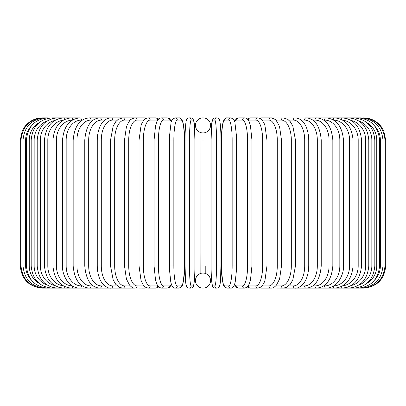 <?xml version="1.0" encoding="UTF-8"?>
<svg xmlns="http://www.w3.org/2000/svg" width="406" height="406" viewBox="0 0 406 406"><rect width="100%" height="100%" fill="white"/><g stroke="black" fill="none" stroke-linecap="round" stroke-linejoin="round"><path stroke-width="0.61" d="M200.843 273.38L201.016 132.671M202.995 288.143A2.218 2.218 0 0 0 203.005 288.143A7.536 7.536 0 0 0 210.536 280.602A7.536 7.536 0 0 0 203 273.065A7.536 7.536 0 0 0 195.464 280.602A7.536 7.536 0 0 0 203 288.143A2.218 2.218 0 0 1 202.995 288.143A2.218 2.218 0 0 0 203.005 288.143A2.218 2.218 0 0 1 202.995 288.143M204.984 132.671L204.984 273.329M202.995 117.857A2.218 2.218 0 0 1 203.005 117.857A2.218 2.218 0 0 0 202.995 117.857A7.536 7.536 0 0 0 195.464 125.398A7.536 7.536 0 0 0 203 132.935A7.536 7.536 0 0 0 210.536 125.398A7.536 7.536 0 0 0 203 117.857M204.71 273.263L204.355 273.187M203.472 273.081L203 273.065M205.218 265.971L205.218 273.4L205.218 265.971L200.782 265.971M201.29 132.737L201.645 132.813M202.528 132.919L203 132.935M204.35 132.813L204.705 132.742M201.65 273.187L201.295 273.258M20.3 140.029L25.644 140.029L25.644 265.971L20.3 265.971L20.3 140.029L22.264 130.905L24.847 126.581C29.364 120.932 35.241 118.024 42.473 117.857L47.944 117.857A2.218 0.573 -90 0 1 48.263 118.242M20.3 265.971C21.614 279.44 29.004 286.829 42.473 288.143L133.823 288.143A2.218 1.918 90 0 0 134.285 288.077M43.132 117.933L43.082 117.857C29.861 118.973 22.497 126.362 20.985 140.029L20.985 265.971C22.543 279.678 29.907 287.072 43.082 288.143L43.132 288.067M31.201 126.124A19.955 19.65 90 0 0 25.644 140.029M45.071 118.055A2.218 0.386 -90 0 0 44.909 117.857C31.648 119.156 24.355 126.545 23.04 140.029L23.04 265.971C24.355 279.455 31.648 286.844 44.909 288.143A2.218 0.386 90 0 0 45.071 287.945M25.644 265.971A19.955 19.65 90 0 0 31.201 279.876M26.451 140.029L29.242 140.029L29.242 265.971L26.451 265.971L26.451 140.029C27.765 126.52 34.931 119.131 47.944 117.857M39.326 122.49A19.955 19.275 90 0 0 29.242 140.029M29.242 265.971A19.955 19.275 90 0 0 39.326 283.51M48.263 287.758A2.218 0.573 90 0 1 47.944 288.143C34.931 286.869 27.765 279.48 26.451 265.971M31.186 140.029L34.16 140.029L34.16 265.971L31.186 265.971L31.186 140.029C32.5 126.484 39.489 119.095 52.156 117.857A2.218 0.756 -90 0 1 52.684 118.496M46.893 121.13A19.955 18.752 90 0 0 34.16 140.029M34.16 265.971A19.955 18.752 90 0 0 46.893 284.87M52.684 287.509A2.218 0.756 90 0 1 52.156 288.143C39.489 286.905 32.5 279.516 31.186 265.971M37.21 140.029L40.367 140.029L40.367 265.971L37.21 265.971L37.21 140.029C38.529 126.439 45.294 119.044 57.515 117.857A2.218 0.939 -90 0 1 58.286 118.821M54.744 120.501A19.955 18.087 90 0 0 40.367 140.029M40.367 265.971A19.955 18.087 90 0 0 54.744 285.499M58.286 287.179A2.218 0.939 90 0 1 57.515 288.143C45.294 286.956 38.529 279.561 37.21 265.971M44.482 140.029L47.806 140.029L47.806 265.971L44.482 265.971L44.482 140.029C45.797 126.373 52.298 118.983 63.981 117.857L52.156 117.857M63.194 120.196A19.955 17.28 90 0 0 47.806 140.029M65.011 119.252A2.218 1.106 -90 0 0 63.981 117.857L57.515 117.857M47.806 265.971A19.955 17.28 90 0 0 63.194 285.804M65.011 286.748A2.218 1.106 90 0 1 63.981 288.143C52.298 287.017 45.802 279.627 44.482 265.971M52.942 140.029L56.429 140.029L56.429 265.971L52.942 265.971L52.942 140.029C54.257 126.296 60.443 118.907 71.502 117.857L63.981 117.857M72.364 120.08A19.955 16.347 90 0 0 56.429 140.029M72.77 119.841A2.218 1.274 -90 0 0 71.502 117.857L80.028 117.857A2.218 1.426 -90 0 1 81.454 120.074A19.955 15.286 90 0 0 66.168 140.029L66.168 265.971L62.524 265.971L62.524 140.029L66.168 140.029M56.429 265.971A19.955 16.347 90 0 0 72.364 285.92M72.77 286.159A2.218 1.274 90 0 1 71.502 288.143C60.443 287.093 54.257 279.704 52.942 265.971M82.332 120.074L81.454 120.074M66.168 265.971A19.955 15.286 90 0 0 81.454 285.925L82.332 285.925M81.454 285.925A2.218 1.426 90 0 1 80.028 288.143C76.455 288.138 73.136 286.834 70.071 284.225C67.706 282.911 61.895 273.786 62.524 265.971M73.161 140.029L76.947 140.029L76.947 265.971L73.161 265.971L73.161 140.029C74.465 126.083 79.906 118.694 89.487 117.857A2.218 1.568 -90 0 1 91.056 120.074A19.955 14.108 90 0 0 76.947 140.029M93.197 120.074L91.056 120.074M76.947 265.971A19.955 14.108 90 0 0 91.056 285.925L93.197 285.925M91.056 285.925A2.218 1.568 90 0 1 89.487 288.143C79.906 287.306 74.465 279.917 73.161 265.971M84.773 140.029L88.686 140.029L88.686 265.971L84.773 265.971L84.773 140.029C86.052 125.941 91.071 118.552 99.815 117.857L89.487 117.857M104.875 120.074L101.515 120.074A19.955 12.825 90 0 0 88.686 140.029M101.515 120.074A2.218 1.7 -90 0 0 99.815 117.857L110.924 117.857A2.218 1.817 -90 0 1 112.741 120.074A19.955 11.444 90 0 0 101.297 140.029L101.297 265.971L97.262 265.971L97.262 140.029L101.297 140.029M88.686 265.971A19.955 12.825 90 0 0 101.515 285.925L104.875 285.925M101.515 285.925A2.218 1.7 90 0 1 99.815 288.143C91.071 287.448 86.052 280.059 84.773 265.971M117.283 120.074L112.741 120.074M101.297 265.971A19.955 11.444 90 0 0 112.741 285.925L117.283 285.925M112.741 285.925A2.218 1.817 90 0 1 110.924 288.143C108.351 288.468 105.469 286.839 102.276 283.251C100.871 281.622 97.547 276.339 97.262 265.971M110.544 140.029L114.68 140.029L114.68 265.971L110.544 265.971L110.544 140.029L113.198 125.992L115.766 121.663L118.192 119.364L122.734 117.857L110.924 117.857C106.966 118.339 104.103 119.943 102.337 122.668C100.861 124.363 97.536 129.712 97.262 140.029M130.316 120.074L124.657 120.074A19.955 9.977 90 0 0 114.68 140.029M124.657 120.074A2.218 1.918 -90 0 0 122.734 117.857L135.157 117.857A2.218 2.01 -90 0 1 137.167 120.074A19.955 8.435 90 0 0 128.732 140.029L128.732 265.971L124.505 265.971L124.505 140.029L128.732 140.029M114.68 265.971A19.955 9.977 90 0 0 124.657 285.925L130.316 285.925M134.285 117.923A2.218 1.918 -90 0 0 133.823 117.857L134.528 117.892M124.657 285.925A2.218 1.918 90 0 1 122.734 288.143L119.44 287.367L115.71 284.266L113.208 280.023L110.544 265.971M143.866 120.074L137.167 120.074M128.732 265.971A19.955 8.435 90 0 0 137.167 285.925L143.866 285.925M145.866 118.42A2.218 2.01 -90 0 0 144.531 117.857L146.419 118.171L144.531 117.857L135.157 117.857C131.63 118.76 129.727 119.831 129.443 121.059L127.286 124.743L126.373 127.164L124.505 140.029M145.866 287.58A2.218 2.01 90 0 1 144.531 288.143L146.419 287.829L144.531 288.143L134.528 288.108M137.167 285.925A2.218 2.01 90 0 1 135.157 288.143C133.295 288.265 131.387 287.194 129.443 284.941L126.403 278.937L124.505 265.971M139.055 140.029L143.354 140.029L143.354 265.971L139.055 265.971L139.055 140.029L141.034 125.616L141.77 123.632L143.485 120.552L145.581 118.582L148.099 117.857A2.218 2.086 -90 0 1 150.179 120.074A19.955 6.826 90 0 0 143.354 140.029M157.822 120.074A19.955 6.826 90 0 0 157.761 120.074L150.179 120.074M143.354 265.971A19.955 6.826 90 0 0 150.179 285.925L157.761 285.925A19.955 6.826 90 0 0 157.822 285.925M157.761 120.074A2.218 2.086 -90 0 0 155.681 117.857L158.766 118.973L155.681 117.857L148.099 117.857M157.761 285.925A2.218 2.086 90 0 1 155.681 288.143L158.766 287.027M150.179 285.925A2.218 2.086 90 0 1 148.099 288.143L146.419 287.829M154.148 140.029L158.431 140.029L158.431 265.971L154.072 265.971L154.072 140.029L155.549 125.774L156.498 122.683C157.35 119.821 159.005 118.212 161.451 117.857A2.218 2.142 -90 0 1 163.593 120.074A19.955 5.166 90 0 0 158.431 140.029M171.388 121.724A19.955 5.166 90 0 0 169.332 120.074L163.593 120.074M158.431 265.971A19.955 5.166 90 0 0 163.593 285.925L169.332 285.925A19.955 5.166 90 0 0 171.388 284.276M169.332 120.074A2.218 2.142 -90 0 0 167.191 117.857L161.451 117.857L167.191 117.857L169.419 118.603L171.535 121.292M169.332 285.925A2.218 2.142 90 0 1 167.191 288.143L169.571 287.281L171.535 284.707M163.593 285.925A2.218 2.142 90 0 1 161.451 288.143L167.191 288.143M169.475 140.029L173.844 140.029L173.844 265.971L169.475 265.971M173.844 265.971A19.955 3.466 90 0 0 177.31 285.925L181.157 285.925A19.955 3.466 90 0 0 184.623 265.971L184.623 140.029A19.955 3.466 90 0 0 181.157 120.074L177.31 120.074A19.955 3.466 90 0 0 173.844 140.029M177.31 120.074A2.218 2.182 -90 0 0 175.123 117.857L178.975 117.857L175.123 117.857C172.383 119.059 171.017 120.78 171.017 123.018L169.51 136.117L169.444 140.029L169.444 265.971L169.505 269.853L170.759 281.85L171.357 284.17C172.276 287.006 173.529 288.331 175.123 288.143L178.975 288.143A2.218 2.182 90 0 0 181.157 285.925M181.157 120.074A2.218 2.182 -90 0 0 178.975 117.857C180.569 117.669 181.827 118.994 182.746 121.83L183.345 124.15L184.593 136.147L184.659 140.029L184.659 265.971L184.593 269.883L183.081 282.982C183.086 285.22 181.715 286.94 178.975 288.143M177.31 285.925A2.218 2.182 90 0 1 175.123 288.143M189.48 265.971A19.955 1.741 90 0 0 191.216 285.925L193.149 285.925A19.955 1.741 90 0 0 194.89 265.971L194.89 140.029A19.955 1.741 90 0 0 193.149 120.074A2.218 2.208 -90 0 0 190.942 117.857L189.008 117.857C187.445 117.989 186.521 119.004 186.227 120.897C186.06 120.435 184.989 129.006 185.055 140.029L189.48 140.029L189.48 265.971L185.055 265.971L185.06 140.029C184.989 129.006 186.06 120.435 186.227 120.897C186.521 119.004 187.445 117.989 189.008 117.857A2.218 2.208 -90 0 1 191.216 120.074A19.955 1.741 90 0 0 189.48 140.029M191.216 285.925A2.218 2.208 90 0 1 189.008 288.143C184.517 287.727 185.649 277.907 185.055 265.971L185.055 140.029M193.149 120.074L191.216 120.074M193.149 285.925A2.218 2.208 90 0 1 190.942 288.143C192.505 288.011 193.434 286.996 193.723 285.103C193.89 285.565 194.961 276.993 194.9 265.971L194.9 140.029C194.307 128.093 195.438 118.273 190.942 117.857L189.008 117.857M200.782 140.029L205.218 140.029M216.52 140.029L220.945 140.029L220.945 265.971L216.52 265.971L216.52 140.029A19.955 1.741 -90 0 0 214.784 120.074L212.851 120.074A19.955 1.741 -90 0 0 211.11 140.029L211.11 265.971A19.955 1.741 -90 0 0 212.851 285.925L214.784 285.925A19.955 1.741 -90 0 0 216.52 265.971M214.784 285.925A2.218 2.208 -90 0 0 216.992 288.143C221.483 287.727 220.351 277.907 220.945 265.971L220.945 140.029C221.011 129.006 219.94 120.435 219.773 120.897C219.479 119.004 218.555 117.989 216.992 117.857A2.218 2.208 90 0 0 214.784 120.074M220.945 140.029C221.011 129.006 219.94 120.435 219.773 120.897C219.479 119.004 218.555 117.989 216.992 117.857L215.058 117.857A2.218 2.208 90 0 0 212.851 120.074M216.992 117.857L215.058 117.857C210.562 118.273 211.693 128.093 211.1 140.029L211.1 265.971C211.039 276.993 212.11 285.565 212.277 285.103C212.566 286.996 213.495 288.011 215.058 288.143A2.218 2.208 -90 0 1 212.851 285.925M236.525 265.971L236.556 140.029L236.49 136.117L234.983 123.018C234.983 120.78 233.617 119.059 230.877 117.857A2.218 2.182 90 0 0 228.69 120.074L224.843 120.074A19.955 3.466 -90 0 0 221.377 140.029L221.377 265.971A19.955 3.466 -90 0 0 224.843 285.925L228.69 285.925A19.955 3.466 -90 0 0 232.156 265.971L232.156 140.029L236.525 140.029M232.156 140.029A19.955 3.466 -90 0 0 228.69 120.074M228.69 285.925A2.218 2.182 -90 0 0 230.877 288.143C232.471 288.331 233.724 287.006 234.643 284.17L235.241 281.85L236.495 269.853L236.556 265.971L232.156 265.971M230.877 288.143L227.025 288.143C224.285 286.94 222.914 285.22 222.919 282.982L221.407 269.883L221.341 265.971L221.341 140.029L221.407 136.147L222.655 124.15L223.254 121.83C224.173 118.994 225.431 117.669 227.025 117.857L230.877 117.857L227.025 117.857A2.218 2.182 90 0 0 224.843 120.074M227.025 288.143A2.218 2.182 -90 0 1 224.843 285.925M234.612 284.276A19.955 5.166 -90 0 0 236.668 285.925L242.407 285.925A19.955 5.166 -90 0 0 247.569 265.971L247.569 140.029L251.928 140.029L250.451 125.774L249.502 122.683C248.65 119.821 246.995 118.212 244.549 117.857A2.218 2.142 90 0 0 242.407 120.074L236.668 120.074A19.955 5.166 -90 0 0 234.612 121.724M247.569 140.029A19.955 5.166 -90 0 0 242.407 120.074M251.852 265.971L247.569 265.971M234.465 121.292L236.581 118.603L238.809 117.857L244.549 117.857L238.809 117.857A2.218 2.142 90 0 0 236.668 120.074M234.465 284.707L236.429 287.281L238.809 288.143A2.218 2.142 -90 0 1 236.668 285.925M238.809 288.143L244.549 288.143A2.218 2.142 -90 0 1 242.407 285.925M248.178 285.925A19.955 6.826 -90 0 0 248.239 285.925L255.821 285.925A19.955 6.826 -90 0 0 262.646 265.971L262.646 140.029L266.945 140.029L264.966 125.616L264.23 123.632L262.515 120.552L260.419 118.582L257.901 117.857A2.218 2.086 90 0 0 255.821 120.074L248.239 120.074A19.955 6.826 -90 0 0 248.178 120.074M262.646 140.029A19.955 6.826 -90 0 0 255.821 120.074M266.945 140.029L266.945 265.971L262.646 265.971M257.901 117.857L250.319 117.857A2.218 2.086 90 0 0 248.239 120.074M247.234 287.027L250.319 288.143A2.218 2.086 -90 0 1 248.239 285.925M250.319 288.143L257.901 288.143A2.218 2.086 -90 0 1 255.821 285.925M262.134 285.925L268.833 285.925A19.955 8.435 -90 0 0 277.268 265.971L277.268 140.029L281.495 140.029L279.627 127.164L278.714 124.743L276.557 121.059C276.273 119.831 274.37 118.76 270.843 117.857A2.218 2.01 90 0 0 268.833 120.074L262.134 120.074M277.268 140.029A19.955 8.435 -90 0 0 268.833 120.074M281.495 140.029L281.495 265.971L277.268 265.971M271.715 117.923A2.218 1.918 90 0 1 272.177 117.857L261.469 117.857A2.218 2.01 90 0 0 260.134 118.42M266.945 265.971L264.986 280.313L264.255 282.312L262.53 285.428L261.368 286.712L257.901 288.143L259.581 287.829L261.469 288.143A2.218 2.01 -90 0 1 260.134 287.58M259.581 287.829L261.469 288.143L270.843 288.143A2.218 2.01 -90 0 1 268.833 285.925M275.684 285.925L281.343 285.925A19.955 9.977 -90 0 0 291.32 265.971L291.32 140.029L295.456 140.029L292.802 125.992L290.234 121.663L287.808 119.364L283.266 117.857A2.218 1.918 90 0 0 281.343 120.074L275.684 120.074M291.32 140.029A19.955 9.977 -90 0 0 281.343 120.074M295.456 140.029L295.456 265.971L291.32 265.971M281.495 265.971L279.597 278.937L276.557 284.941C274.613 287.194 272.705 288.265 270.843 288.143L272.177 288.143A2.218 1.918 -90 0 1 271.715 288.077M374.799 279.876A19.955 19.65 -90 0 0 380.356 265.971L380.356 140.029L385.7 140.029L385.7 265.971C384.386 279.44 376.996 286.829 363.527 288.143L283.266 288.143A2.218 1.918 -90 0 1 281.343 285.925M288.717 285.925L293.259 285.925A19.955 11.444 -90 0 0 304.703 265.971L304.703 140.029L308.738 140.029C308.464 129.712 305.139 124.363 303.663 122.668C301.897 119.943 299.034 118.339 295.076 117.857A2.218 1.817 90 0 0 293.259 120.074L288.717 120.074M304.703 140.029A19.955 11.444 -90 0 0 293.259 120.074M308.738 140.029L308.738 265.971L304.703 265.971M308.738 265.971C308.453 276.339 305.129 281.622 303.724 283.251C300.531 286.839 297.649 288.468 295.076 288.143A2.218 1.817 -90 0 1 293.259 285.925M301.125 285.925L304.485 285.925A19.955 12.825 -90 0 0 317.314 265.971L317.314 140.029L321.227 140.029C319.948 125.941 314.929 118.552 306.185 117.857A2.218 1.7 90 0 0 304.485 120.074L301.125 120.074M317.314 140.029A19.955 12.825 -90 0 0 304.485 120.074M321.227 140.029L321.227 265.971L317.314 265.971M321.227 265.971C319.948 280.059 314.929 287.448 306.185 288.143A2.218 1.7 -90 0 1 304.485 285.925M312.803 285.925L314.944 285.925A19.955 14.108 -90 0 0 329.053 265.971L329.053 140.029L332.839 140.029C331.535 126.083 326.094 118.694 316.513 117.857A2.218 1.568 90 0 0 314.944 120.074L312.803 120.074M329.053 140.029A19.955 14.108 -90 0 0 314.944 120.074M332.839 140.029L332.839 265.971L329.053 265.971M332.839 265.971C331.535 279.917 326.094 287.306 316.513 288.143A2.218 1.568 -90 0 1 314.944 285.925M323.668 285.925L324.546 285.925A19.955 15.286 -90 0 0 339.832 265.971L339.832 140.029L343.476 140.029C342.162 126.205 336.33 118.811 325.972 117.857A2.218 1.426 90 0 0 324.546 120.074L323.668 120.074M339.832 140.029A19.955 15.286 -90 0 0 324.546 120.074M343.476 140.029L343.476 265.971L339.832 265.971M343.476 265.971C344.105 273.786 338.294 282.911 335.929 284.225C332.864 286.834 329.545 288.138 325.972 288.143A2.218 1.426 -90 0 1 324.546 285.925M333.636 285.92A19.955 16.347 -90 0 0 349.571 265.971L349.571 140.029L353.058 140.029C351.743 126.296 345.557 118.907 334.498 117.857A2.218 1.274 90 0 0 333.23 119.841M349.571 140.029A19.955 16.347 -90 0 0 333.636 120.08M353.058 140.029L353.058 265.971L349.571 265.971M353.058 265.971C351.743 279.704 345.557 287.093 334.498 288.143A2.218 1.274 -90 0 1 333.23 286.159M342.806 285.804A19.955 17.28 -90 0 0 358.193 265.971L358.193 140.029L361.518 140.029C360.203 126.373 353.702 118.983 342.019 117.857A2.218 1.106 90 0 0 340.989 119.252M358.193 140.029A19.955 17.28 -90 0 0 342.806 120.196M361.518 140.029L361.518 265.971L358.193 265.971M361.518 265.971C360.198 279.627 353.702 287.017 342.019 288.143A2.218 1.106 -90 0 1 340.989 286.748M351.256 285.499A19.955 18.087 -90 0 0 365.633 265.971L365.633 140.029L368.79 140.029C367.471 126.439 360.706 119.044 348.485 117.857A2.218 0.939 90 0 0 347.714 118.821M365.633 140.029A19.955 18.087 -90 0 0 351.256 120.501M368.79 140.029L368.79 265.971L365.633 265.971M368.79 265.971C367.471 279.561 360.706 286.956 348.485 288.143A2.218 0.939 -90 0 1 347.714 287.179M359.107 284.87A19.955 18.752 -90 0 0 371.84 265.971L371.84 140.029L374.814 140.029C373.5 126.484 366.511 119.095 353.844 117.857A2.218 0.756 90 0 0 353.316 118.496M371.84 140.029A19.955 18.752 -90 0 0 359.107 121.13M374.814 140.029L374.814 265.971L371.84 265.971M374.814 265.971C373.5 279.516 366.511 286.905 353.844 288.143A2.218 0.756 -90 0 1 353.316 287.509M366.674 283.51A19.955 19.275 -90 0 0 376.758 265.971L376.758 140.029L379.549 140.029C378.235 126.52 371.069 119.131 358.056 117.857A2.218 0.573 90 0 0 357.737 118.242M376.758 140.029A19.955 19.275 -90 0 0 366.674 122.49M379.549 140.029L379.549 265.971L376.758 265.971M379.549 265.971C378.235 279.48 371.069 286.869 358.056 288.143L358.056 288.143A2.218 0.573 -90 0 1 357.737 287.758M385.7 265.971L382.959 265.971L382.959 140.029C381.645 126.545 374.352 119.156 361.091 117.857A2.218 0.386 90 0 0 360.929 118.055M380.356 140.029A19.955 19.65 -90 0 0 374.799 126.124M360.929 287.945A2.218 0.386 -90 0 0 361.091 288.143C374.352 286.844 381.645 279.455 382.959 265.971L380.356 265.971M362.868 288.067L362.918 288.143C376.093 287.072 383.457 279.678 385.015 265.971L385.015 140.029C383.503 126.362 376.139 118.973 362.918 117.857L362.868 117.933M363.527 117.857L363.527 117.867C370.759 118.024 376.636 120.932 381.153 126.581L383.736 130.905L385.7 140.029M62.524 140.029C63.838 126.205 69.67 118.811 80.028 117.857M139.055 265.971L141.014 280.313L143.47 285.428L144.632 286.712L148.099 288.143L155.681 288.143M161.451 288.143L159.223 287.397L157.721 285.773L156.493 283.297L155.544 280.191L154.072 265.971M194.9 265.971C194.961 276.993 193.89 285.565 193.723 285.103C193.434 286.996 192.505 288.011 190.942 288.143L189.008 288.143M216.992 288.143L215.058 288.143C213.495 288.011 212.566 286.996 212.277 285.103C212.11 285.565 211.039 276.993 211.1 265.971M251.928 140.029L251.928 265.971L250.456 280.191L249.507 283.297L248.279 285.773L246.777 287.397L244.549 288.143M250.319 117.857L247.234 118.973L250.319 117.857M261.469 117.857L259.581 118.171L261.469 117.857M271.472 117.892L348.485 117.857M295.456 265.971L292.792 280.023L290.29 284.266L286.56 287.367L283.266 288.143L271.472 288.108M342.019 117.857L358.056 117.857M353.844 117.857L361.091 117.857"/></g></svg>
